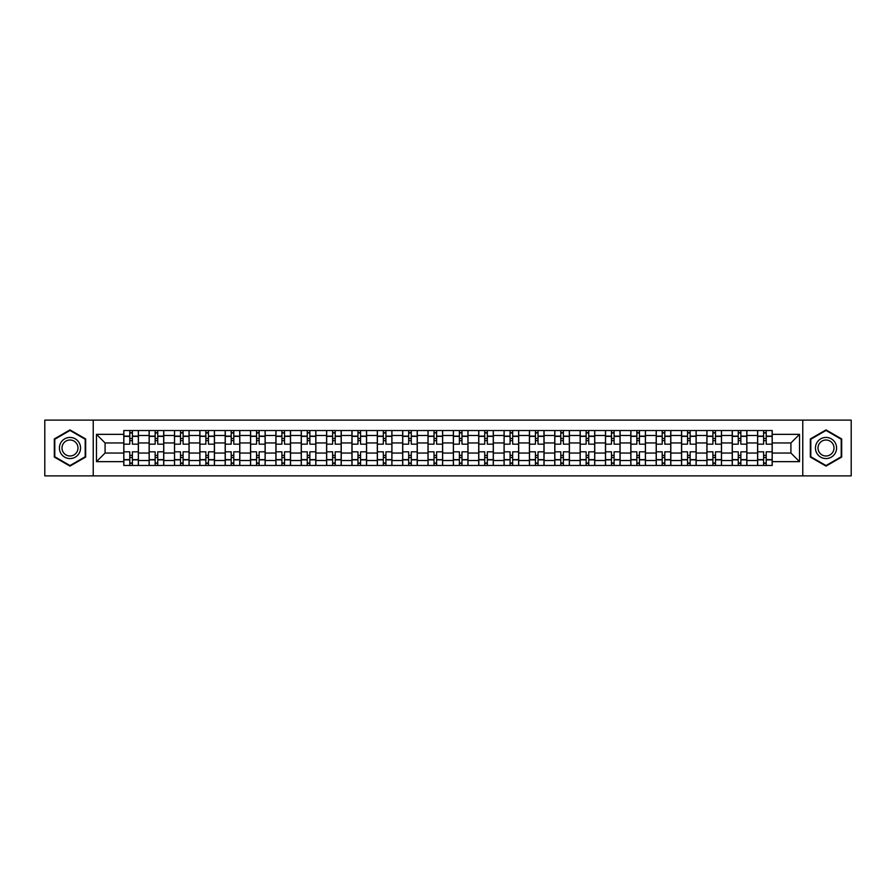 <?xml version="1.0" encoding="UTF-8"?>
<svg xmlns="http://www.w3.org/2000/svg" width="896" height="896" viewBox="0 0 896 896"><rect width="100%" height="100%" fill="white"/><g stroke="black" fill="none" stroke-linecap="round" stroke-linejoin="round"><path stroke-width="1.34" d="M802.771 475.877L851.2 475.877L851.2 420.123L44.8 420.123L44.8 475.877L802.771 475.877L802.771 420.123M149.139 465.472L149.139 435.49L138.41 435.49L138.41 465.472M138.41 435.49L138.41 430.528M149.139 435.49L149.139 430.528M163.766 430.528L163.766 465.472M174.485 465.472L174.485 430.528M189.112 430.528L189.112 465.472M199.842 465.472L199.842 430.528M214.469 430.528L214.469 465.472M225.187 465.472L225.187 430.528M239.814 430.528L239.814 465.472M250.544 465.472L250.544 430.528M265.171 430.528L265.171 465.472M275.901 465.472L275.901 430.528M290.528 430.528L290.528 465.472M301.246 465.472L301.246 430.528M315.874 430.528L315.874 465.472M326.603 465.472L326.603 430.528M341.23 430.528L341.23 465.472M351.949 465.472L351.949 430.528M366.576 430.528L366.576 465.472M377.306 465.472L377.306 430.528M391.933 430.528L391.933 465.472M402.662 465.472L402.662 430.528M417.29 430.528L417.29 465.472M428.008 465.472L428.008 430.528M442.635 430.528L442.635 465.472M453.365 465.472L453.365 430.528M467.992 430.528L467.992 465.472M478.71 465.472L478.71 430.528M493.338 430.528L493.338 465.472M504.067 465.472L504.067 430.528M518.694 430.528L518.694 465.472M529.424 465.472L529.424 430.528M544.051 430.528L544.051 465.472M554.77 465.472L554.77 430.528M569.397 430.528L569.397 465.472M580.126 465.472L580.126 430.528M594.754 430.528L594.754 465.472M605.472 465.472L605.472 430.528M620.099 430.528L620.099 465.472M630.829 465.472L630.829 430.528M645.456 430.528L645.456 465.472M656.186 465.472L656.186 430.528M670.813 430.528L670.813 465.472M681.531 465.472L681.531 430.528M696.158 430.528L696.158 465.472M706.888 465.472L706.888 430.528M721.515 430.528L721.515 465.472M732.234 465.472L732.234 430.528M746.861 430.528L746.861 465.472M757.59 465.472L757.59 430.528M757.59 453.04L746.861 453.04M732.234 453.04L721.515 453.04M706.888 453.04L696.158 453.04M681.531 453.04L670.813 453.04M656.186 453.04L645.456 453.04M630.829 453.04L620.099 453.04M605.472 453.04L594.754 453.04M580.126 453.04L569.397 453.04M554.77 453.04L544.051 453.04M529.424 453.04L518.694 453.04M504.067 453.04L493.338 453.04M478.71 453.04L467.992 453.04M453.365 453.04L442.635 453.04M428.008 453.04L417.29 453.04M402.662 453.04L391.933 453.04M377.306 453.04L366.576 453.04M351.949 453.04L341.23 453.04M326.603 453.04L315.874 453.04M301.246 453.04L290.528 453.04M275.901 453.04L265.171 453.04M250.544 453.04L239.814 453.04M225.187 453.04L214.469 453.04M199.842 453.04L189.112 453.04M174.485 453.04L163.766 453.04M149.139 453.04L138.41 453.04M757.59 442.96L746.861 442.96M732.234 442.96L721.515 442.96M706.888 442.96L696.158 442.96M681.531 442.96L670.813 442.96M656.186 442.96L645.456 442.96M630.829 442.96L620.099 442.96M605.472 442.96L594.754 442.96M580.126 442.96L569.397 442.96M554.77 442.96L544.051 442.96M529.424 442.96L518.694 442.96M504.067 442.96L493.338 442.96M478.71 442.96L467.992 442.96M453.365 442.96L442.635 442.96M428.008 442.96L417.29 442.96M402.662 442.96L391.933 442.96M377.306 442.96L366.576 442.96M351.949 442.96L341.23 442.96M326.603 442.96L315.874 442.96M301.246 442.96L290.528 442.96M275.901 442.96L265.171 442.96M250.544 442.96L239.814 442.96M225.187 442.96L214.469 442.96M199.842 442.96L189.112 442.96M174.485 442.96L163.766 442.96M149.139 442.96L138.41 442.96M105.09 453.04L123.782 453.04L123.782 442.96L105.09 442.96L105.09 453.04L96.477 461.653L96.477 434.347L123.782 434.347L123.782 442.96M772.218 442.96L772.218 453.04L790.91 453.04L790.91 442.96L772.218 442.96L772.218 430.528L123.782 430.528L123.782 434.347M772.218 434.347L799.523 434.347L799.523 461.653L772.218 461.653L772.218 453.04M123.782 453.04L123.782 465.472L772.218 465.472L772.218 461.653M123.782 461.653L96.477 461.653M93.229 475.877L93.229 420.123M85.669 438.95L69.989 429.89L54.309 438.95L54.309 457.05L69.989 466.11L85.669 457.05L85.669 438.95M841.691 438.95L826.011 429.89L810.331 438.95L810.331 457.05L826.011 466.11L841.691 457.05L841.691 438.95M132.395 463.03L129.797 463.03M129.797 432.97L132.395 432.97M157.752 463.03L155.142 463.03M155.142 432.97L157.752 432.97M183.098 463.03L180.499 463.03M180.499 432.97L183.098 432.97M208.454 463.03L205.856 463.03M205.856 432.97L208.454 432.97M233.8 463.03L231.202 463.03M231.202 432.97L233.8 432.97M259.157 463.03L256.558 463.03M256.558 432.97L259.157 432.97M284.514 463.03L281.904 463.03M281.904 432.97L284.514 432.97M309.859 463.03L307.261 463.03M307.261 432.97L309.859 432.97M335.216 463.03L332.618 463.03M332.618 432.97L335.216 432.97M360.562 463.03L357.963 463.03M357.963 432.97L360.562 432.97M385.918 463.03L383.32 463.03M383.32 432.97L385.918 432.97M411.275 463.03L408.677 463.03M408.677 432.97L411.275 432.97M436.621 463.03L434.022 463.03M434.022 432.97L436.621 432.97M461.978 463.03L459.379 463.03M459.379 432.97L461.978 432.97M487.323 463.03L484.725 463.03M484.725 432.97L487.323 432.97M512.68 463.03L510.082 463.03M510.082 432.97L512.68 432.97M538.037 463.03L535.438 463.03M535.438 432.97L538.037 432.97M563.382 463.03L560.784 463.03M560.784 432.97L563.382 432.97M588.739 463.03L586.141 463.03M586.141 432.97L588.739 432.97M614.096 463.03L611.486 463.03M611.486 432.97L614.096 432.97M639.442 463.03L636.843 463.03M636.843 432.97L639.442 432.97M664.798 463.03L662.2 463.03M662.2 432.97L664.798 432.97M690.144 463.03L687.546 463.03M687.546 432.97L690.144 432.97M715.501 463.03L712.902 463.03M712.902 432.97L715.501 432.97M740.858 463.03L738.248 463.03M738.248 432.97L740.858 432.97M766.203 463.03L763.605 463.03M763.605 432.97L766.203 432.97M96.477 434.347L105.09 442.96M790.91 453.04L799.523 461.653M790.91 442.96L799.523 434.347M138.331 465.472L138.331 444.181L132.395 444.181L132.395 430.528M129.797 430.528L129.797 444.181L123.861 444.181L123.861 430.528M138.331 444.181L138.331 430.528M123.861 465.472L123.861 451.819L129.797 451.819L129.797 465.472M132.395 465.472L132.395 451.819L138.331 451.819M129.797 440.608L132.395 440.608M123.861 451.819L123.861 444.181M132.395 455.392L129.797 455.392M132.395 463.355L129.797 463.355M129.797 457.509L132.395 457.509M132.395 438.491L129.797 438.491M129.797 432.645L132.395 432.645M60.838 453.286A10.562 10.562 0 0 0 75.275 457.15A10.562 10.562 0 0 0 79.139 442.714A10.562 10.562 0 0 0 64.714 438.85A10.562 10.562 0 0 0 60.838 453.286M63.067 451.998A7.997 7.997 0 0 0 73.987 454.922A7.997 7.997 0 0 0 76.922 444.002A7.997 7.997 0 0 0 65.99 441.078A7.997 7.997 0 0 0 63.067 451.998M69.989 430.45L85.187 439.23L85.187 456.77L69.989 465.55L54.79 456.77L54.79 439.23L69.989 430.45M816.861 453.286A10.562 10.562 0 0 0 831.286 457.15A10.562 10.562 0 0 0 835.162 442.714A10.562 10.562 0 0 0 820.725 438.85A10.562 10.562 0 0 0 816.861 453.286M819.078 451.998A7.997 7.997 0 0 0 830.01 454.922A7.997 7.997 0 0 0 832.933 444.002A7.997 7.997 0 0 0 822.013 441.078A7.997 7.997 0 0 0 819.078 451.998M826.011 430.45L841.21 439.23L841.21 456.77L826.011 465.55L810.813 456.77L810.813 439.23L826.011 430.45M163.677 465.472L163.677 444.181L157.752 444.181L157.752 430.528M155.142 430.528L155.142 444.181L149.218 444.181L149.218 430.528M163.677 444.181L163.677 430.528M149.218 465.472L149.218 451.819L155.142 451.819L155.142 465.472M157.752 465.472L157.752 451.819L163.677 451.819M155.142 440.608L157.752 440.608M149.218 451.819L149.218 444.181M157.752 455.392L155.142 455.392M157.752 463.355L155.142 463.355M155.142 457.509L157.752 457.509M157.752 438.491L155.142 438.491M155.142 432.645L157.752 432.645M189.034 465.472L189.034 444.181L183.098 444.181L183.098 430.528M180.499 430.528L180.499 444.181L174.563 444.181L174.563 430.528M189.034 444.181L189.034 430.528M174.563 465.472L174.563 451.819L180.499 451.819L180.499 465.472M183.098 465.472L183.098 451.819L189.034 451.819M180.499 440.608L183.098 440.608M174.563 451.819L174.563 444.181M183.098 455.392L180.499 455.392M183.098 463.355L180.499 463.355M180.499 457.509L183.098 457.509M183.098 438.491L180.499 438.491M180.499 432.645L183.098 432.645M214.379 465.472L214.379 444.181L208.454 444.181L208.454 430.528M205.856 430.528L205.856 444.181L199.92 444.181L199.92 430.528M214.379 444.181L214.379 430.528M199.92 465.472L199.92 451.819L205.856 451.819L205.856 465.472M208.454 465.472L208.454 451.819L214.379 451.819M205.856 440.608L208.454 440.608M199.92 451.819L199.92 444.181M208.454 455.392L205.856 455.392M208.454 463.355L205.856 463.355M205.856 457.509L208.454 457.509M208.454 438.491L205.856 438.491M205.856 432.645L208.454 432.645M239.736 465.472L239.736 444.181L233.8 444.181L233.8 430.528M231.202 430.528L231.202 444.181L225.277 444.181L225.277 430.528M239.736 444.181L239.736 430.528M225.277 465.472L225.277 451.819L231.202 451.819L231.202 465.472M233.8 465.472L233.8 451.819L239.736 451.819M231.202 440.608L233.8 440.608M225.277 451.819L225.277 444.181M233.8 455.392L231.202 455.392M233.8 463.355L231.202 463.355M231.202 457.509L233.8 457.509M233.8 438.491L231.202 438.491M231.202 432.645L233.8 432.645M265.093 465.472L265.093 444.181L259.157 444.181L259.157 430.528M256.558 430.528L256.558 444.181L250.622 444.181L250.622 430.528M265.093 444.181L265.093 430.528M250.622 465.472L250.622 451.819L256.558 451.819L256.558 465.472M259.157 465.472L259.157 451.819L265.093 451.819M256.558 440.608L259.157 440.608M250.622 451.819L250.622 444.181M259.157 455.392L256.558 455.392M259.157 463.355L256.558 463.355M256.558 457.509L259.157 457.509M259.157 438.491L256.558 438.491M256.558 432.645L259.157 432.645M290.438 465.472L290.438 444.181L284.514 444.181L284.514 430.528M281.904 430.528L281.904 444.181L275.979 444.181L275.979 430.528M290.438 444.181L290.438 430.528M275.979 465.472L275.979 451.819L281.904 451.819L281.904 465.472M284.514 465.472L284.514 451.819L290.438 451.819M281.904 440.608L284.514 440.608M275.979 451.819L275.979 444.181M284.514 455.392L281.904 455.392M284.514 463.355L281.904 463.355M281.904 457.509L284.514 457.509M284.514 438.491L281.904 438.491M281.904 432.645L284.514 432.645M315.795 465.472L315.795 444.181L309.859 444.181L309.859 430.528M307.261 430.528L307.261 444.181L301.325 444.181L301.325 430.528M315.795 444.181L315.795 430.528M301.325 465.472L301.325 451.819L307.261 451.819L307.261 465.472M309.859 465.472L309.859 451.819L315.795 451.819M307.261 440.608L309.859 440.608M301.325 451.819L301.325 444.181M309.859 455.392L307.261 455.392M309.859 463.355L307.261 463.355M307.261 457.509L309.859 457.509M309.859 438.491L307.261 438.491M307.261 432.645L309.859 432.645M341.141 465.472L341.141 444.181L335.216 444.181L335.216 430.528M332.618 430.528L332.618 444.181L326.682 444.181L326.682 430.528M341.141 444.181L341.141 430.528M326.682 465.472L326.682 451.819L332.618 451.819L332.618 465.472M335.216 465.472L335.216 451.819L341.141 451.819M332.618 440.608L335.216 440.608M326.682 451.819L326.682 444.181M335.216 455.392L332.618 455.392M335.216 463.355L332.618 463.355M332.618 457.509L335.216 457.509M335.216 438.491L332.618 438.491M332.618 432.645L335.216 432.645M366.498 465.472L366.498 444.181L360.562 444.181L360.562 430.528M357.963 430.528L357.963 444.181L352.038 444.181L352.038 430.528M366.498 444.181L366.498 430.528M352.038 465.472L352.038 451.819L357.963 451.819L357.963 465.472M360.562 465.472L360.562 451.819L366.498 451.819M357.963 440.608L360.562 440.608M352.038 451.819L352.038 444.181M360.562 455.392L357.963 455.392M360.562 463.355L357.963 463.355M357.963 457.509L360.562 457.509M360.562 438.491L357.963 438.491M357.963 432.645L360.562 432.645M391.854 465.472L391.854 444.181L385.918 444.181L385.918 430.528M383.32 430.528L383.32 444.181L377.384 444.181L377.384 430.528M391.854 444.181L391.854 430.528M377.384 465.472L377.384 451.819L383.32 451.819L383.32 465.472M385.918 465.472L385.918 451.819L391.854 451.819M383.32 440.608L385.918 440.608M377.384 451.819L377.384 444.181M385.918 455.392L383.32 455.392M385.918 463.355L383.32 463.355M383.32 457.509L385.918 457.509M385.918 438.491L383.32 438.491M383.32 432.645L385.918 432.645M417.2 465.472L417.2 444.181L411.275 444.181L411.275 430.528M408.677 430.528L408.677 444.181L402.741 444.181L402.741 430.528M417.2 444.181L417.2 430.528M402.741 465.472L402.741 451.819L408.677 451.819L408.677 465.472M411.275 465.472L411.275 451.819L417.2 451.819M408.677 440.608L411.275 440.608M402.741 451.819L402.741 444.181M411.275 455.392L408.677 455.392M411.275 463.355L408.677 463.355M408.677 457.509L411.275 457.509M411.275 438.491L408.677 438.491M408.677 432.645L411.275 432.645M442.557 465.472L442.557 444.181L436.621 444.181L436.621 430.528M434.022 430.528L434.022 444.181L428.086 444.181L428.086 430.528M442.557 444.181L442.557 430.528M428.086 465.472L428.086 451.819L434.022 451.819L434.022 465.472M436.621 465.472L436.621 451.819L442.557 451.819M434.022 440.608L436.621 440.608M428.086 451.819L428.086 444.181M436.621 455.392L434.022 455.392M436.621 463.355L434.022 463.355M434.022 457.509L436.621 457.509M436.621 438.491L434.022 438.491M434.022 432.645L436.621 432.645M467.914 465.472L467.914 444.181L461.978 444.181L461.978 430.528M459.379 430.528L459.379 444.181L453.443 444.181L453.443 430.528M467.914 444.181L467.914 430.528M453.443 465.472L453.443 451.819L459.379 451.819L459.379 465.472M461.978 465.472L461.978 451.819L467.914 451.819M459.379 440.608L461.978 440.608M453.443 451.819L453.443 444.181M461.978 455.392L459.379 455.392M461.978 463.355L459.379 463.355M459.379 457.509L461.978 457.509M461.978 438.491L459.379 438.491M459.379 432.645L461.978 432.645M493.259 465.472L493.259 444.181L487.323 444.181L487.323 430.528M484.725 430.528L484.725 444.181L478.8 444.181L478.8 430.528M493.259 444.181L493.259 430.528M478.8 465.472L478.8 451.819L484.725 451.819L484.725 465.472M487.323 465.472L487.323 451.819L493.259 451.819M484.725 440.608L487.323 440.608M478.8 451.819L478.8 444.181M487.323 455.392L484.725 455.392M487.323 463.355L484.725 463.355M484.725 457.509L487.323 457.509M487.323 438.491L484.725 438.491M484.725 432.645L487.323 432.645M518.616 465.472L518.616 444.181L512.68 444.181L512.68 430.528M510.082 430.528L510.082 444.181L504.146 444.181L504.146 430.528M518.616 444.181L518.616 430.528M504.146 465.472L504.146 451.819L510.082 451.819L510.082 465.472M512.68 465.472L512.68 451.819L518.616 451.819M510.082 440.608L512.68 440.608M504.146 451.819L504.146 444.181M512.68 455.392L510.082 455.392M512.68 463.355L510.082 463.355M510.082 457.509L512.68 457.509M512.68 438.491L510.082 438.491M510.082 432.645L512.68 432.645M543.962 465.472L543.962 444.181L538.037 444.181L538.037 430.528M535.438 430.528L535.438 444.181L529.502 444.181L529.502 430.528M543.962 444.181L543.962 430.528M529.502 465.472L529.502 451.819L535.438 451.819L535.438 465.472M538.037 465.472L538.037 451.819L543.962 451.819M535.438 440.608L538.037 440.608M529.502 451.819L529.502 444.181M538.037 455.392L535.438 455.392M538.037 463.355L535.438 463.355M535.438 457.509L538.037 457.509M538.037 438.491L535.438 438.491M535.438 432.645L538.037 432.645M569.318 465.472L569.318 444.181L563.382 444.181L563.382 430.528M560.784 430.528L560.784 444.181L554.859 444.181L554.859 430.528M569.318 444.181L569.318 430.528M554.859 465.472L554.859 451.819L560.784 451.819L560.784 465.472M563.382 465.472L563.382 451.819L569.318 451.819M560.784 440.608L563.382 440.608M554.859 451.819L554.859 444.181M563.382 455.392L560.784 455.392M563.382 463.355L560.784 463.355M560.784 457.509L563.382 457.509M563.382 438.491L560.784 438.491M560.784 432.645L563.382 432.645M594.675 465.472L594.675 444.181L588.739 444.181L588.739 430.528M586.141 430.528L586.141 444.181L580.205 444.181L580.205 430.528M594.675 444.181L594.675 430.528M580.205 465.472L580.205 451.819L586.141 451.819L586.141 465.472M588.739 465.472L588.739 451.819L594.675 451.819M586.141 440.608L588.739 440.608M580.205 451.819L580.205 444.181M588.739 455.392L586.141 455.392M588.739 463.355L586.141 463.355M586.141 457.509L588.739 457.509M588.739 438.491L586.141 438.491M586.141 432.645L588.739 432.645M620.021 465.472L620.021 444.181L614.096 444.181L614.096 430.528M611.486 430.528L611.486 444.181L605.562 444.181L605.562 430.528M620.021 444.181L620.021 430.528M605.562 465.472L605.562 451.819L611.486 451.819L611.486 465.472M614.096 465.472L614.096 451.819L620.021 451.819M611.486 440.608L614.096 440.608M605.562 451.819L605.562 444.181M614.096 455.392L611.486 455.392M614.096 463.355L611.486 463.355M611.486 457.509L614.096 457.509M614.096 438.491L611.486 438.491M611.486 432.645L614.096 432.645M645.378 465.472L645.378 444.181L639.442 444.181L639.442 430.528M636.843 430.528L636.843 444.181L630.907 444.181L630.907 430.528M645.378 444.181L645.378 430.528M630.907 465.472L630.907 451.819L636.843 451.819L636.843 465.472M639.442 465.472L639.442 451.819L645.378 451.819M636.843 440.608L639.442 440.608M630.907 451.819L630.907 444.181M639.442 455.392L636.843 455.392M639.442 463.355L636.843 463.355M636.843 457.509L639.442 457.509M639.442 438.491L636.843 438.491M636.843 432.645L639.442 432.645M670.723 465.472L670.723 444.181L664.798 444.181L664.798 430.528M662.2 430.528L662.2 444.181L656.264 444.181L656.264 430.528M670.723 444.181L670.723 430.528M656.264 465.472L656.264 451.819L662.2 451.819L662.2 465.472M664.798 465.472L664.798 451.819L670.723 451.819M662.2 440.608L664.798 440.608M656.264 451.819L656.264 444.181M664.798 455.392L662.2 455.392M664.798 463.355L662.2 463.355M662.2 457.509L664.798 457.509M664.798 438.491L662.2 438.491M662.2 432.645L664.798 432.645M696.08 465.472L696.08 444.181L690.144 444.181L690.144 430.528M687.546 430.528L687.546 444.181L681.621 444.181L681.621 430.528M696.08 444.181L696.08 430.528M681.621 465.472L681.621 451.819L687.546 451.819L687.546 465.472M690.144 465.472L690.144 451.819L696.08 451.819M687.546 440.608L690.144 440.608M681.621 451.819L681.621 444.181M690.144 455.392L687.546 455.392M690.144 463.355L687.546 463.355M687.546 457.509L690.144 457.509M690.144 438.491L687.546 438.491M687.546 432.645L690.144 432.645M721.437 465.472L721.437 444.181L715.501 444.181L715.501 430.528M712.902 430.528L712.902 444.181L706.966 444.181L706.966 430.528M721.437 444.181L721.437 430.528M706.966 465.472L706.966 451.819L712.902 451.819L712.902 465.472M715.501 465.472L715.501 451.819L721.437 451.819M712.902 440.608L715.501 440.608M706.966 451.819L706.966 444.181M715.501 455.392L712.902 455.392M715.501 463.355L712.902 463.355M712.902 457.509L715.501 457.509M715.501 438.491L712.902 438.491M712.902 432.645L715.501 432.645M746.782 465.472L746.782 444.181L740.858 444.181L740.858 430.528M738.248 430.528L738.248 444.181L732.323 444.181L732.323 430.528M746.782 444.181L746.782 430.528M732.323 465.472L732.323 451.819L738.248 451.819L738.248 465.472M740.858 465.472L740.858 451.819L746.782 451.819M738.248 440.608L740.858 440.608M732.323 451.819L732.323 444.181M740.858 455.392L738.248 455.392M740.858 463.355L738.248 463.355M738.248 457.509L740.858 457.509M740.858 438.491L738.248 438.491M738.248 432.645L740.858 432.645M772.139 465.472L772.139 444.181L766.203 444.181L766.203 430.528M763.605 430.528L763.605 444.181L757.669 444.181L757.669 430.528M772.139 444.181L772.139 430.528M757.669 465.472L757.669 451.819L763.605 451.819L763.605 465.472M766.203 465.472L766.203 451.819L772.139 451.819M763.605 440.608L766.203 440.608M757.669 451.819L757.669 444.181M766.203 455.392L763.605 455.392M766.203 463.355L763.605 463.355M763.605 457.509L766.203 457.509M766.203 438.491L763.605 438.491M763.605 432.645L766.203 432.645M732.234 435.49L721.515 435.49M706.888 435.49L696.158 435.49M681.531 435.49L670.813 435.49M656.186 435.49L645.456 435.49M630.829 435.49L620.099 435.49M605.472 435.49L594.754 435.49M580.126 435.49L569.397 435.49M554.77 435.49L544.051 435.49M529.424 435.49L518.694 435.49M504.067 435.49L493.338 435.49M478.71 435.49L467.992 435.49M453.365 435.49L442.635 435.49M428.008 435.49L417.29 435.49M402.662 435.49L391.933 435.49M377.306 435.49L366.576 435.49M351.949 435.49L341.23 435.49M326.603 435.49L315.874 435.49M301.246 435.49L290.528 435.49M275.901 435.49L265.171 435.49M250.544 435.49L239.814 435.49M225.187 435.49L214.469 435.49M199.842 435.49L189.112 435.49M174.485 435.49L163.766 435.49M757.59 435.49L746.861 435.49M732.234 460.51L721.515 460.51M706.888 460.51L696.158 460.51M681.531 460.51L670.813 460.51M656.186 460.51L645.456 460.51M630.829 460.51L620.099 460.51M605.472 460.51L594.754 460.51M580.126 460.51L569.397 460.51M554.77 460.51L544.051 460.51M529.424 460.51L518.694 460.51M504.067 460.51L493.338 460.51M478.71 460.51L467.992 460.51M453.365 460.51L442.635 460.51M428.008 460.51L417.29 460.51M402.662 460.51L391.933 460.51M377.306 460.51L366.576 460.51M351.949 460.51L341.23 460.51M326.603 460.51L315.874 460.51M301.246 460.51L290.528 460.51M275.901 460.51L265.171 460.51M250.544 460.51L239.814 460.51M225.187 460.51L214.469 460.51M199.842 460.51L189.112 460.51M174.485 460.51L163.766 460.51M149.139 460.51L138.41 460.51M757.59 460.51L746.861 460.51M138.331 436.139L132.395 436.139M129.797 436.139L123.861 436.139M129.797 436.352L123.861 436.352M129.797 459.648L123.861 459.648M129.797 459.861L123.861 459.861M138.331 459.861L132.395 459.861M138.331 436.352L132.395 436.352M138.331 459.648L132.395 459.648M163.677 436.139L157.752 436.139M155.142 436.139L149.218 436.139M155.142 436.352L149.218 436.352M155.142 459.648L149.218 459.648M155.142 459.861L149.218 459.861M163.677 459.861L157.752 459.861M163.677 436.352L157.752 436.352M163.677 459.648L157.752 459.648M189.034 436.139L183.098 436.139M180.499 436.139L174.563 436.139M180.499 436.352L174.563 436.352M180.499 459.648L174.563 459.648M180.499 459.861L174.563 459.861M189.034 459.861L183.098 459.861M189.034 436.352L183.098 436.352M189.034 459.648L183.098 459.648M214.379 436.139L208.454 436.139M205.856 436.139L199.92 436.139M205.856 436.352L199.92 436.352M205.856 459.648L199.92 459.648M205.856 459.861L199.92 459.861M214.379 459.861L208.454 459.861M214.379 436.352L208.454 436.352M214.379 459.648L208.454 459.648M239.736 436.139L233.8 436.139M231.202 436.139L225.277 436.139M231.202 436.352L225.277 436.352M231.202 459.648L225.277 459.648M231.202 459.861L225.277 459.861M239.736 459.861L233.8 459.861M239.736 436.352L233.8 436.352M239.736 459.648L233.8 459.648M265.093 436.139L259.157 436.139M256.558 436.139L250.622 436.139M256.558 436.352L250.622 436.352M256.558 459.648L250.622 459.648M256.558 459.861L250.622 459.861M265.093 459.861L259.157 459.861M265.093 436.352L259.157 436.352M265.093 459.648L259.157 459.648M290.438 436.139L284.514 436.139M281.904 436.139L275.979 436.139M281.904 436.352L275.979 436.352M281.904 459.648L275.979 459.648M281.904 459.861L275.979 459.861M290.438 459.861L284.514 459.861M290.438 436.352L284.514 436.352M290.438 459.648L284.514 459.648M315.795 436.139L309.859 436.139M307.261 436.139L301.325 436.139M307.261 436.352L301.325 436.352M307.261 459.648L301.325 459.648M307.261 459.861L301.325 459.861M315.795 459.861L309.859 459.861M315.795 436.352L309.859 436.352M315.795 459.648L309.859 459.648M341.141 436.139L335.216 436.139M332.618 436.139L326.682 436.139M332.618 436.352L326.682 436.352M332.618 459.648L326.682 459.648M332.618 459.861L326.682 459.861M341.141 459.861L335.216 459.861M341.141 436.352L335.216 436.352M341.141 459.648L335.216 459.648M366.498 436.139L360.562 436.139M357.963 436.139L352.038 436.139M357.963 436.352L352.038 436.352M357.963 459.648L352.038 459.648M357.963 459.861L352.038 459.861M366.498 459.861L360.562 459.861M366.498 436.352L360.562 436.352M366.498 459.648L360.562 459.648M391.854 436.139L385.918 436.139M383.32 436.139L377.384 436.139M383.32 436.352L377.384 436.352M383.32 459.648L377.384 459.648M383.32 459.861L377.384 459.861M391.854 459.861L385.918 459.861M391.854 436.352L385.918 436.352M391.854 459.648L385.918 459.648M417.2 436.139L411.275 436.139M408.677 436.139L402.741 436.139M408.677 436.352L402.741 436.352M408.677 459.648L402.741 459.648M408.677 459.861L402.741 459.861M417.2 459.861L411.275 459.861M417.2 436.352L411.275 436.352M417.2 459.648L411.275 459.648M442.557 436.139L436.621 436.139M434.022 436.139L428.086 436.139M434.022 436.352L428.086 436.352M434.022 459.648L428.086 459.648M434.022 459.861L428.086 459.861M442.557 459.861L436.621 459.861M442.557 436.352L436.621 436.352M442.557 459.648L436.621 459.648M467.914 436.139L461.978 436.139M459.379 436.139L453.443 436.139M459.379 436.352L453.443 436.352M459.379 459.648L453.443 459.648M459.379 459.861L453.443 459.861M467.914 459.861L461.978 459.861M467.914 436.352L461.978 436.352M467.914 459.648L461.978 459.648M493.259 436.139L487.323 436.139M484.725 436.139L478.8 436.139M484.725 436.352L478.8 436.352M484.725 459.648L478.8 459.648M484.725 459.861L478.8 459.861M493.259 459.861L487.323 459.861M493.259 436.352L487.323 436.352M493.259 459.648L487.323 459.648M518.616 436.139L512.68 436.139M510.082 436.139L504.146 436.139M510.082 436.352L504.146 436.352M510.082 459.648L504.146 459.648M510.082 459.861L504.146 459.861M518.616 459.861L512.68 459.861M518.616 436.352L512.68 436.352M518.616 459.648L512.68 459.648M543.962 436.139L538.037 436.139M535.438 436.139L529.502 436.139M535.438 436.352L529.502 436.352M535.438 459.648L529.502 459.648M535.438 459.861L529.502 459.861M543.962 459.861L538.037 459.861M543.962 436.352L538.037 436.352M543.962 459.648L538.037 459.648M569.318 436.139L563.382 436.139M560.784 436.139L554.859 436.139M560.784 436.352L554.859 436.352M560.784 459.648L554.859 459.648M560.784 459.861L554.859 459.861M569.318 459.861L563.382 459.861M569.318 436.352L563.382 436.352M569.318 459.648L563.382 459.648M594.675 436.139L588.739 436.139M586.141 436.139L580.205 436.139M586.141 436.352L580.205 436.352M586.141 459.648L580.205 459.648M586.141 459.861L580.205 459.861M594.675 459.861L588.739 459.861M594.675 436.352L588.739 436.352M594.675 459.648L588.739 459.648M620.021 436.139L614.096 436.139M611.486 436.139L605.562 436.139M611.486 436.352L605.562 436.352M611.486 459.648L605.562 459.648M611.486 459.861L605.562 459.861M620.021 459.861L614.096 459.861M620.021 436.352L614.096 436.352M620.021 459.648L614.096 459.648M645.378 436.139L639.442 436.139M636.843 436.139L630.907 436.139M636.843 436.352L630.907 436.352M636.843 459.648L630.907 459.648M636.843 459.861L630.907 459.861M645.378 459.861L639.442 459.861M645.378 436.352L639.442 436.352M645.378 459.648L639.442 459.648M670.723 436.139L664.798 436.139M662.2 436.139L656.264 436.139M662.2 436.352L656.264 436.352M662.2 459.648L656.264 459.648M662.2 459.861L656.264 459.861M670.723 459.861L664.798 459.861M670.723 436.352L664.798 436.352M670.723 459.648L664.798 459.648M696.08 436.139L690.144 436.139M687.546 436.139L681.621 436.139M687.546 436.352L681.621 436.352M687.546 459.648L681.621 459.648M687.546 459.861L681.621 459.861M696.08 459.861L690.144 459.861M696.08 436.352L690.144 436.352M696.08 459.648L690.144 459.648M721.437 436.139L715.501 436.139M712.902 436.139L706.966 436.139M712.902 436.352L706.966 436.352M712.902 459.648L706.966 459.648M712.902 459.861L706.966 459.861M721.437 459.861L715.501 459.861M721.437 436.352L715.501 436.352M721.437 459.648L715.501 459.648M746.782 436.139L740.858 436.139M738.248 436.139L732.323 436.139M738.248 436.352L732.323 436.352M738.248 459.648L732.323 459.648M738.248 459.861L732.323 459.861M746.782 459.861L740.858 459.861M746.782 436.352L740.858 436.352M746.782 459.648L740.858 459.648M772.139 436.139L766.203 436.139M763.605 436.139L757.669 436.139M763.605 436.352L757.669 436.352M763.605 459.648L757.669 459.648M763.605 459.861L757.669 459.861M772.139 459.861L766.203 459.861M772.139 436.352L766.203 436.352M772.139 459.648L766.203 459.648"/></g></svg>
